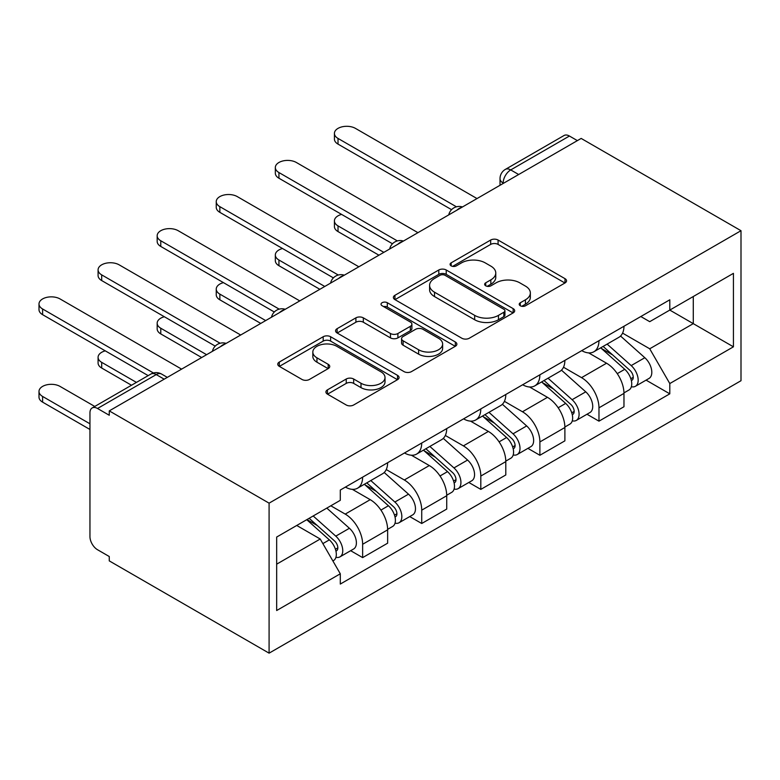 <?xml version="1.0" encoding="UTF-8"?>
<svg xmlns="http://www.w3.org/2000/svg" width="780" height="780" viewBox="0 0 780 780"><rect width="100%" height="100%" fill="white"/><g stroke="black" fill="none" stroke-linecap="round" stroke-linejoin="round"><path stroke-width="1.17" d="M520.299 305.77A3.676 2.126 0 0 0 525.505 305.77L565.003 282.965A5.255 3.032 0 0 0 566.543 280.819A5.255 3.032 0 0 0 565.003 278.674L498.089 240.045A5.255 3.032 0 0 0 490.659 240.045L451.152 262.85A3.676 2.126 0 0 0 450.079 264.352A3.676 2.126 0 0 0 451.152 265.853A3.676 2.126 0 0 0 456.358 265.853L461.467 262.899A16.829 9.711 0 0 1 485.267 262.899L490.844 266.116A16.829 9.711 0 0 1 495.768 272.99A16.829 9.711 0 0 1 490.844 279.854L485.726 282.808A3.676 2.126 0 0 0 484.653 284.31A3.676 2.126 0 0 0 485.726 285.811A3.676 2.126 0 0 0 490.932 285.811L496.041 282.857A16.829 9.711 0 0 1 519.841 282.857L525.418 286.084A16.829 9.711 0 0 1 530.341 292.948A16.829 9.711 0 0 1 525.418 299.822L520.299 302.767A3.676 2.126 0 0 0 519.226 304.268A3.676 2.126 0 0 0 520.299 305.77L520.299 302.767M327.454 389.854A5.255 3.032 0 0 0 325.913 391.999A5.255 3.032 0 0 0 327.454 394.144L346.232 404.986A5.255 3.032 0 0 0 353.662 404.986L397.527 379.665A5.255 3.032 0 0 0 399.067 377.51A5.255 3.032 0 0 0 397.527 375.365L330.613 336.736A5.255 3.032 0 0 0 323.183 336.736L279.308 362.056A5.255 3.032 0 0 0 277.768 364.211A5.255 3.032 0 0 0 279.308 366.356L301.987 379.45A5.255 3.032 0 0 0 309.426 379.45L328.195 368.608A5.255 3.032 0 0 0 329.735 366.464A5.255 3.032 0 0 0 328.195 364.319L316.953 357.825A14.059 8.122 0 0 1 312.829 352.082A14.059 8.122 0 0 1 321.516 344.575A14.059 8.122 0 0 1 336.843 346.34L380.894 371.777A14.059 8.122 0 0 1 385.018 377.51A14.059 8.122 0 0 1 376.331 385.018A14.059 8.122 0 0 1 361.003 383.253L353.662 379.012A5.255 3.032 0 0 0 346.232 379.012L327.454 389.854L327.454 394.144M269.09 503.158L109.268 410.885L581.168 138.43L741 230.704L269.09 503.158L269.09 653.162L741 380.718L741 230.704M461.848 338.237A5.255 3.032 0 0 0 469.277 338.237L513.142 312.907A5.255 3.032 0 0 0 514.683 310.762A5.255 3.032 0 0 0 513.142 308.617L446.228 269.987A5.255 3.032 0 0 0 438.799 269.987L394.924 295.308A5.255 3.032 0 0 0 393.383 297.453A5.255 3.032 0 0 0 394.924 299.608L461.848 338.237M383.575 306.569A3.676 2.126 0 0 1 387.309 307.086L387.309 302.718L455.335 341.991A5.255 3.032 0 0 1 456.875 344.136A5.255 3.032 0 0 1 455.335 346.281L411.469 371.611A5.255 3.032 0 0 1 404.04 371.611L337.116 332.982L337.116 328.682A5.255 3.032 0 0 0 335.575 330.827A5.255 3.032 0 0 0 337.116 332.982M337.116 328.682L355.894 317.85A5.255 3.032 0 0 1 363.324 317.85L390.468 333.518A5.255 3.032 0 0 0 397.898 333.518L410.358 326.323A5.255 3.032 0 0 0 411.898 324.178A5.255 3.032 0 0 0 410.358 322.033L382.102 305.721A3.676 2.126 0 0 1 381.02 304.219A3.676 2.126 0 0 1 383.292 302.25A3.676 2.126 0 0 1 387.309 302.718M109.268 410.885L109.268 415.262L97.529 408.486A10.715 6.181 -120 0 0 92.167 407.95A10.715 6.181 -120 0 0 89.954 412.854L89.954 536.62A10.715 6.181 -120 0 0 97.529 549.734L109.268 556.52L109.268 560.888L269.09 653.162M518.681 174.515L510.725 169.923A10.715 6.181 60 0 0 505.372 169.387L564.076 135.496A10.715 6.181 60 0 1 569.429 136.032L510.725 169.923A10.715 6.181 120 0 0 503.149 183.037L503.149 183.476M577.385 140.624L569.429 136.032M598.972 340.694A24.638 14.225 60 0 1 593.873 351.76L618.871 337.321A24.638 14.225 -120 0 0 623.971 326.264M563.501 367.224L581.548 377.647A24.638 14.225 60 0 1 598.972 407.823L623.971 393.393A24.638 14.225 -120 0 0 606.548 363.217L588.656 352.892M623.971 393.393L623.971 406.731L598.972 421.161L586.989 414.248M593.873 351.76A24.638 14.225 60 0 1 581.743 350.649M598.972 407.823L598.972 421.161M539.887 374.81A24.638 14.225 60 0 1 534.788 385.866L559.786 371.436A24.638 14.225 -120 0 0 564.886 360.38M527.904 448.354L539.887 455.276L564.886 440.846L564.886 427.508A24.638 14.225 -120 0 0 547.462 397.332L529.571 386.997M534.788 385.866A24.638 14.225 60 0 1 522.658 384.755M504.416 401.339L522.473 411.762A24.638 14.225 60 0 1 539.887 441.938L539.887 455.276M480.802 408.915A24.638 14.225 60 0 1 475.702 419.981L500.701 405.551A24.638 14.225 -120 0 0 505.801 394.485M468.819 482.469L480.811 489.392L505.801 474.952L505.801 461.614A24.638 14.225 -120 0 0 488.377 431.438L470.486 421.112M475.702 419.981A24.638 14.225 60 0 1 463.573 418.87M445.331 435.454L463.388 445.877A24.638 14.225 60 0 1 480.811 476.053L480.811 489.392M421.726 443.03A24.638 14.225 60 0 1 416.618 454.087L441.616 439.657A24.638 14.225 -120 0 0 446.716 428.6M409.744 516.584L421.726 523.497L446.726 509.067L446.726 495.729A24.638 14.225 -120 0 0 429.302 465.553L411.411 455.227M416.618 454.087A24.638 14.225 60 0 1 404.488 452.975M386.246 469.56L404.303 479.983A24.638 14.225 60 0 1 421.726 510.159L421.726 523.497M362.642 477.145A24.638 14.225 60 0 1 357.542 488.202L382.531 473.772A24.638 14.225 -120 0 0 387.64 462.706M350.659 550.69L362.642 557.612L387.64 543.182L387.64 529.844A24.638 14.225 -120 0 0 370.217 499.668L352.326 489.333M357.542 488.202A24.638 14.225 60 0 1 345.413 487.09M330.827 505.791L345.218 514.098A24.638 14.225 60 0 1 362.642 544.274L362.642 557.612M640.819 316.534L649.721 321.672L733.424 273.351L693.283 296.527L693.283 323.642L649.721 348.787L622.576 333.119M276.666 564.174L320.219 539.019L340.294 573.788L276.666 610.525L276.666 537.059L340.294 500.321L340.294 490.045L669.796 299.803L669.796 310.079L733.424 346.817L669.796 383.555L649.721 348.787M733.424 273.351L733.424 346.817M340.294 573.788L340.294 584.064L669.796 393.832L669.796 383.555M320.219 539.019L296.741 525.466M646.074 380.133L669.796 393.832M521.771 306.296L525.418 304.19A16.829 9.711 0 0 0 530.341 297.326L530.341 292.948M495.768 272.99L495.768 277.358A16.829 9.711 0 0 1 490.844 284.232L487.198 286.328M564.934 283.013L498.089 244.413A5.255 3.032 0 0 0 490.659 244.413L452.624 266.37M513.074 312.946L446.228 274.355A5.255 3.032 0 0 0 438.799 274.355L395.002 299.647M503.851 312.263A3.676 2.126 0 0 0 504.933 310.762A3.676 2.126 0 0 0 503.851 309.26L445.117 275.35A3.676 2.126 0 0 0 439.91 275.35L434.519 278.46A16.829 9.711 0 0 0 429.595 285.334A16.829 9.711 0 0 0 434.519 292.198L474.669 315.373A16.829 9.711 0 0 0 498.459 315.373L503.851 312.263L503.851 316.641A3.676 2.126 0 0 0 504.933 315.139L504.933 310.762M429.595 285.334L429.595 289.702A16.829 9.711 0 0 0 434.519 296.575L434.519 292.198M503.851 316.641L498.459 319.751A16.829 9.711 0 0 1 474.669 319.751L434.519 296.575M337.194 333.021L355.894 322.218L355.894 317.85M411.898 324.178L411.898 328.555A5.255 3.032 0 0 1 410.358 330.7L397.898 337.886A5.255 3.032 0 0 1 390.468 337.886L363.324 322.218A5.255 3.032 0 0 0 355.894 322.218M387.309 307.086L455.267 346.33M418.626 349.772A14.059 8.122 0 0 0 433.953 351.536A14.059 8.122 0 0 0 442.63 344.029A14.059 8.122 0 0 0 438.516 338.286L422.994 329.326A5.255 3.032 0 0 0 415.565 329.326L403.104 336.521A5.255 3.032 0 0 0 401.563 338.666A5.255 3.032 0 0 0 403.104 340.811L418.626 349.772L418.626 354.149A14.059 8.122 0 0 0 433.953 355.904A14.059 8.122 0 0 0 442.63 348.406L442.63 344.029M401.563 338.666L401.563 343.034A5.255 3.032 0 0 0 403.104 345.189L403.104 340.811M418.626 354.149L403.104 345.189M385.018 377.51L385.018 381.888A14.059 8.122 0 0 1 376.331 389.386A14.059 8.122 0 0 1 361.003 387.631L353.662 383.389A5.255 3.032 0 0 0 346.232 383.389L327.522 394.192M312.829 352.082L312.829 356.45A14.059 8.122 0 0 0 316.953 362.193L316.953 357.825M328.127 368.648L316.953 362.193M397.459 379.704L330.613 341.104A5.255 3.032 0 0 0 323.183 341.104L279.386 366.395M600.678 347.822L624.76 369.31A13.387 7.732 60 0 1 628.963 390.01L623.961 392.896M601.322 348.397L612.651 354.939M341.601 214.403A12.324 7.108 -0 0 0 334.415 220.867A12.324 7.108 -0 0 0 338.023 225.898L383.848 252.359M603.115 346.418L629.899 370.325A6.425 3.715 60 0 1 631.917 380.269A6.425 3.715 60 0 1 631.332 380.494M607.123 344.107L631.195 365.586A13.387 7.732 60 0 1 635.398 386.295A13.387 7.732 60 0 1 631.351 386.724M620.548 336.043L644.826 357.718A13.387 7.732 60 0 1 649.038 378.427L635.398 386.295M378.924 255.197L338.023 231.582A12.324 7.108 180 0 1 334.415 226.561L334.415 220.867M451.552 209.664L338.023 144.115A12.324 7.108 180 0 1 334.415 139.094L334.415 133.409A12.324 7.108 0 0 0 338.023 138.43L456.446 206.807M477.019 198.569L355.446 128.378A12.324 7.108 0 0 0 342.02 126.838A12.324 7.108 0 0 0 334.415 133.409M541.603 381.937L565.675 403.416A13.387 7.732 60 0 1 569.878 424.125L564.886 427.011M542.236 382.502L553.566 389.044M282.516 248.518A12.324 7.108 -0 0 0 275.33 254.982A12.324 7.108 -0 0 0 278.938 260.013L324.763 286.465M544.03 380.533L570.814 404.44A6.425 3.715 60 0 1 572.832 414.375A6.425 3.715 60 0 1 572.247 414.609M548.038 378.222L572.111 399.701A13.387 7.732 60 0 1 576.313 420.41A13.387 7.732 60 0 1 572.276 420.839M561.463 370.159L585.751 391.833A13.387 7.732 60 0 1 589.953 412.532L576.313 420.41M319.839 289.312L278.938 265.697A12.324 7.108 180 0 1 275.33 260.666L275.33 254.982M482.518 416.042L506.591 437.531A13.387 7.732 60 0 1 510.793 458.24L505.801 461.116M483.151 416.618L494.491 423.16M223.431 282.633A12.324 7.108 -0 0 0 216.245 289.097A12.324 7.108 -0 0 0 219.853 294.119L265.688 320.58M484.945 414.648L511.738 438.545A6.425 3.715 60 0 1 513.757 448.49A6.425 3.715 60 0 1 513.162 448.724M488.953 412.327L513.025 433.816A13.387 7.732 60 0 1 517.237 454.516A13.387 7.732 60 0 1 513.191 454.945M502.378 404.274L526.666 425.938A13.387 7.732 60 0 1 530.868 446.648L517.237 454.516M260.764 323.427L219.853 299.812A12.324 7.108 180 0 1 216.245 294.781L216.245 289.097M392.476 243.779L278.938 178.23A12.324 7.108 180 0 1 275.33 173.199L275.33 167.515A12.324 7.108 0 0 0 278.938 172.546L397.361 240.913M417.934 232.674L296.361 162.484A12.324 7.108 0 0 0 282.935 160.943A12.324 7.108 0 0 0 275.33 167.515M333.392 277.885L219.853 212.345A12.324 7.108 180 0 1 216.245 207.314L216.245 201.63A12.324 7.108 0 0 0 219.853 206.661L338.276 275.028M358.849 266.789L237.276 196.599A12.324 7.108 0 0 0 223.85 195.059A12.324 7.108 0 0 0 216.245 201.63M423.433 450.157L447.505 471.637A13.387 7.732 60 0 1 451.708 492.346L446.716 495.232M424.066 450.723L435.406 457.265M164.346 316.738A12.324 7.108 -0 0 0 157.17 323.203A12.324 7.108 -0 0 0 160.778 328.234L206.602 354.695M425.86 448.753L452.654 472.66A6.425 3.715 60 0 1 454.672 482.596A6.425 3.715 60 0 1 454.087 482.83M429.868 446.443L453.95 467.922A13.387 7.732 60 0 1 458.152 488.631A13.387 7.732 60 0 1 454.106 489.06M443.293 438.38L467.581 460.054A13.387 7.732 60 0 1 471.783 480.763L458.152 488.631M201.679 357.532L160.778 333.918A12.324 7.108 180 0 1 157.17 328.887L157.17 323.203M364.348 484.273L388.421 505.752A13.387 7.732 60 0 1 392.632 526.461L387.631 529.347M364.991 484.838L376.321 491.38M105.271 350.854A12.324 7.108 -0 0 0 98.085 357.318A12.324 7.108 -0 0 0 101.692 362.349L136.422 382.395M366.776 482.869L393.569 506.776A6.425 3.715 60 0 1 395.587 516.711A6.425 3.715 60 0 1 395.002 516.945M370.793 480.548L394.865 502.037A13.387 7.732 60 0 1 399.067 522.736A13.387 7.732 60 0 1 395.021 523.175M384.209 472.495L408.496 494.159A13.387 7.732 60 0 1 412.698 514.868L399.067 522.736M131.498 385.242L101.692 368.033A12.324 7.108 180 0 1 98.085 363.002L98.085 357.318M306.735 519.694L329.345 539.867A13.387 7.732 60 0 1 333.548 560.567L332.885 560.957M306.969 519.558L317.236 525.496M94.76 406.448L60.031 386.402A12.324 7.108 -0 0 0 46.605 384.852A12.324 7.108 -0 0 0 39 391.423A12.324 7.108 -0 0 0 42.608 396.454L89.954 423.793M309.163 518.291L334.483 540.881A6.425 3.715 60 0 1 336.502 550.826A6.425 3.715 60 0 1 335.917 551.05M313.18 515.98L335.78 536.143A13.387 7.732 60 0 1 339.982 556.852A13.387 7.732 60 0 1 335.936 557.281M326.81 508.102L349.411 528.274A13.387 7.732 60 0 1 353.623 548.983L339.982 556.852M89.954 429.478L42.608 402.139A12.324 7.108 180 0 1 39 397.108L39 391.423M274.306 312L160.778 246.451A12.324 7.108 180 0 1 157.17 241.42L157.17 235.736A12.324 7.108 0 0 0 160.778 240.766L279.201 309.143M299.773 300.904L178.201 230.714A12.324 7.108 0 0 0 164.775 229.164A12.324 7.108 0 0 0 157.17 235.736M215.221 346.115L101.692 280.566A12.324 7.108 180 0 1 98.085 275.535L98.085 269.851A12.324 7.108 0 0 0 101.692 274.882L220.116 343.249M240.689 335.01L119.116 264.82A12.324 7.108 0 0 0 105.69 263.279A12.324 7.108 0 0 0 98.085 269.851M148.171 375.619L42.608 314.671A12.324 7.108 180 0 1 39 309.65L39 303.966A12.324 7.108 0 0 0 42.608 308.987L153.455 372.986M181.603 369.125L60.031 298.935A12.324 7.108 0 0 0 46.605 297.394A12.324 7.108 0 0 0 39 303.966M503.529 183.261L503.149 183.037A10.715 6.181 0 0 1 500.019 178.669L500.019 185.289M421.726 510.159L446.726 495.729M480.811 476.053L505.801 461.614M539.887 441.938L564.886 427.508M362.642 544.274L387.64 529.844M345.218 514.098L370.217 499.668M404.303 479.983L429.302 465.553M463.388 445.877L488.377 431.438M522.473 411.762L547.462 397.332M581.548 377.647L606.548 363.217M461.584 207.48A10.715 6.181 120 0 0 456.856 210.21M402.5 241.585A10.715 6.181 120 0 0 397.771 244.316M343.415 275.701A10.715 6.181 120 0 0 338.686 278.431M284.339 309.816A10.715 6.181 120 0 0 279.601 312.546M225.254 343.921A10.715 6.181 120 0 0 220.525 346.651M164.18 379.177L156.234 374.585L97.529 408.486M167.32 377.374L161.587 374.059A10.715 6.181 120 0 0 156.234 374.585A10.715 6.181 60 0 0 150.871 374.059L92.167 407.95M525.418 304.19L525.418 299.822M485.726 285.811L485.726 282.808M490.844 284.232L490.844 279.854M451.152 265.853L451.152 262.85M490.659 244.413L490.659 240.045M498.089 244.413L498.089 240.045M565.003 282.965L565.003 278.674M394.924 299.608L394.924 295.308M438.799 274.355L438.799 269.987M446.228 274.355L446.228 269.987M513.142 312.907L513.142 308.617M474.669 319.751L474.669 315.373M498.459 319.751L498.459 315.373M363.324 322.218L363.324 317.85M390.468 337.886L390.468 333.518M397.898 337.886L397.898 333.518M410.358 330.7L410.358 326.323M455.335 346.281L455.335 341.991M346.232 383.389L346.232 379.012M353.662 383.389L353.662 379.012M361.003 387.631L361.003 383.253M328.195 368.608L328.195 364.319M279.308 366.356L279.308 362.056M323.183 341.104L323.183 336.736M330.613 341.104L330.613 336.736M397.527 379.665L397.527 375.365M624.76 369.31L617.253 373.639M633.253 377.325L630.835 378.719M644.826 357.718L631.195 365.586M338.023 231.582L338.023 225.898M338.023 138.43L338.023 144.115M565.675 403.416L558.168 407.755M574.168 411.43L571.75 412.825M585.751 391.833L572.111 399.701M278.938 265.697L278.938 260.013M506.591 437.531L499.083 441.86M515.083 445.546L512.675 446.94M526.666 425.938L513.025 433.816M219.853 299.812L219.853 294.119M278.938 172.546L278.938 178.23M219.853 206.661L219.853 212.345M447.505 471.637L439.998 475.976M455.998 479.661L453.59 481.055M467.581 460.054L453.95 467.922M160.778 333.918L160.778 328.234M388.421 505.752L380.923 510.091M396.913 513.767L394.505 515.161M408.496 494.159L394.865 502.037M101.692 368.033L101.692 362.349M329.345 539.867L322.871 543.601M337.837 547.882L335.419 549.276M349.411 528.274L335.78 536.143M42.608 402.139L42.608 396.454M160.778 240.766L160.778 246.451M101.692 274.882L101.692 280.566M42.608 308.987L42.608 314.671M462.491 206.953A10.715 10.715 0 0 0 448.753 214.89M403.406 241.059A10.715 10.715 0 0 0 389.668 248.995M344.331 275.174A10.715 10.715 0 0 0 330.584 283.111M285.246 309.29A10.715 10.715 0 0 0 271.498 317.226M226.161 343.395A10.715 10.715 0 0 0 212.413 351.331M161.587 374.059A10.715 10.715 0 0 0 150.871 374.059M505.372 169.387A10.715 10.715 0 0 0 500.019 178.669"/></g></svg>
